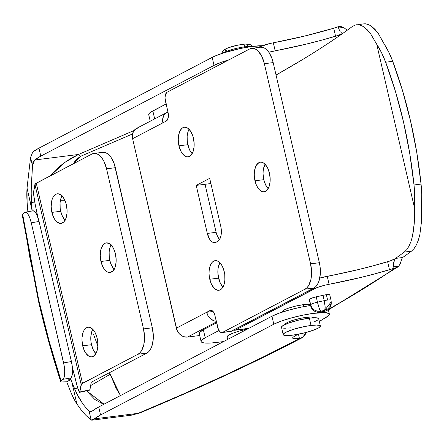 <?xml version="1.0" encoding="UTF-8"?>
<svg xmlns="http://www.w3.org/2000/svg" width="444" height="444" viewBox="0 0 444 444"><rect width="100%" height="100%" fill="white"/><g stroke="black" fill="none" stroke-linecap="round" stroke-linejoin="round"><path stroke-width="0.67" d="M192.235 153.752L189.588 149.917L187.773 144.716L178.965 145.826A14.918 7.803 82.8 0 1 184.343 127.228A14.918 7.803 82.8 0 1 193.445 138.239L192.663 135.514L190.387 130.913L187.473 128L184.371 127.228L182.895 127.689L181.546 128.705L179.432 132.218L178.349 137.218L178.249 140.049L178.965 145.826L180.786 151.027L182.029 153.158L184.937 156.066L186.497 156.738L188.04 156.843L189.516 156.377L192.036 153.835L192.985 151.854L194.067 146.847L194.161 144.017L193.445 138.239A14.918 7.803 82.8 0 1 188.067 156.837A14.918 7.803 82.8 0 1 178.965 145.826L187.773 144.716A14.918 7.803 -97.2 0 0 192.141 153.657M223.038 287.174L220.396 283.344L218.576 278.144L209.773 279.254A14.918 7.803 82.8 0 1 215.146 260.656A14.918 7.803 82.8 0 1 224.248 271.667L222.433 266.467L221.19 264.335L218.282 261.427L216.722 260.756L215.174 260.65L213.697 261.116L212.349 262.132L210.234 265.64L209.152 270.646L209.057 273.476L209.263 276.379L210.556 281.979L211.588 284.454L214.23 288.284L217.299 290.16L218.848 290.265L220.324 289.804L221.673 288.789L223.787 285.276L224.869 280.275L224.758 274.536L224.248 271.667A14.918 7.803 82.8 0 1 218.875 290.265A14.918 7.803 82.8 0 1 209.773 279.254L218.576 278.144A14.918 7.803 -97.2 0 0 222.944 287.079M268.243 188.711L265.601 184.882L263.78 179.681L254.978 180.791A14.918 7.803 82.8 0 1 260.356 162.193A14.918 7.803 82.8 0 1 269.458 173.204L267.638 168.004L266.394 165.873L263.486 162.965L261.927 162.293L260.378 162.188L258.908 162.654L256.388 165.196L255.439 167.177L254.357 172.183L254.262 175.014L254.468 177.916L255.761 183.516L256.793 185.992L259.44 189.821L262.504 191.697L264.052 191.802L265.529 191.342L266.877 190.326L268.992 186.819L270.074 181.812L270.174 178.982L269.458 173.204A14.918 7.803 82.8 0 1 264.08 191.802A14.918 7.803 82.8 0 1 254.978 180.791L263.78 179.681A14.918 7.803 -97.2 0 0 268.148 188.617M139.094 127.595L135.897 128.782L133.544 131.307L132.384 134.793L132.601 138.711L176.962 330.103L179.104 333.544L182.173 336.003L183.91 336.735L187.457 337.074L199.706 335.531L187.457 337.074L216.411 321.906L187.457 337.074A10.412 8.708 62.4 0 1 176.34 328.171L132.601 138.711L166.267 121.073L167.438 119.886L168.387 116.639L168.332 113.969L164.99 97.941L165.54 94.295L167.149 92.191L249.645 48.979L251.704 48.329L253.863 48.474L256.038 49.412L258.142 51.099L261.832 56.444L264.369 63.697L310.572 263.836L311.571 271.9L310.883 279.537L308.608 285.592L306.976 287.723L305.089 289.144L222.599 332.356L220.468 332.212L218.537 329.87L214.552 314.174L213.497 312.032L211.416 310.367L210.012 310.534L206.643 312.299L213.076 311.488L206.643 312.299L176.34 328.171L210.012 310.534L211.388 310.362L210.012 310.534A6.938 3.63 82.8 0 1 210.684 310.317A6.938 3.63 82.8 0 1 214.918 315.44L217.688 327.45A6.938 3.63 82.8 0 0 221.922 332.573A6.938 3.63 82.8 0 0 222.599 332.356L305.089 289.144L313.897 288.034L315.778 286.619L317.41 284.487L318.731 281.724L320.241 274.742L320.085 266.733L319.375 262.726L310.572 263.836L264.369 63.697L273.171 62.593L319.375 262.726L273.171 62.593L272.078 58.786L268.903 52.364L266.944 49.989L264.84 48.302L262.665 47.369L260.511 47.219M216.256 321.24L214.213 320.857L210.856 319.047L208.197 316.045L206.643 312.299A10.412 8.708 -117.6 0 0 216.256 321.24M166.877 112.504A10.412 8.708 -117.6 0 1 167.96 112.043L166.2 112.904L163.847 115.434L162.687 118.92L162.904 122.833A10.412 8.708 -117.6 0 1 166.877 112.504L136.574 128.383A10.412 8.708 62.4 0 0 132.601 138.711L166.267 121.073A6.938 3.63 82.8 0 0 168.098 112.637L165.323 100.627A6.938 3.63 82.8 0 1 167.149 92.191L249.645 48.979A20.818 10.884 82.8 0 1 251.665 48.335A20.818 10.884 82.8 0 1 264.369 63.697L273.171 62.593A20.818 10.884 -97.2 0 0 260.473 47.225L251.665 48.335M207.309 233.433L209.868 239.566L212.304 242.002L214.907 242.652L217.488 241.558L219.597 239.427L220.962 235.797L221.373 231.213L220.773 226.373L209.685 178.344L196.22 185.398L207.309 233.433L196.22 185.398L209.685 178.344L220.773 226.373A12.493 6.532 82.8 0 1 217.488 241.558L216.139 242.263A12.493 6.532 82.8 0 1 214.929 242.652A12.493 6.532 82.8 0 1 207.309 233.433L216.111 232.323L205.023 184.288L196.22 185.398L205.023 184.288L216.111 232.323L207.309 233.433M230.714 331.463L313.897 288.034L231.402 331.246L222.599 332.356L231.402 331.246A6.938 3.63 -97.2 0 1 230.73 331.463L221.922 332.573M219.847 239.882L217.632 236.674L216.111 232.323A12.493 6.532 -97.2 0 0 219.525 239.544M189.077 129.304A14.918 7.803 -97.2 0 0 187.773 144.716L187.263 141.847L187.152 136.108L188.234 131.108L189.183 129.126M219.88 262.731A14.918 7.803 -97.2 0 0 218.576 278.144L217.86 272.366L217.954 269.536L218.354 266.888L219.985 262.554M265.085 164.269A14.918 7.803 -97.2 0 0 263.78 179.681L263.064 173.904L263.164 171.073L263.558 168.426L265.19 164.091M210.889 183.55L205.023 184.288L210.889 183.55M319.375 262.726L310.572 263.836A20.818 10.884 82.8 0 1 305.089 289.144L313.897 288.034A20.818 10.884 -97.2 0 0 319.375 262.726M227.095 336.885L228.338 335.381L232.229 333.455L238.167 331.402L247.447 329.06A19.086 3.119 167 0 0 227.1 336.929L227.672 339.416M330.991 300.2L329.775 294.944L327.783 294.566L322.993 295.304L324.225 300.644A6.938 1.132 -13 0 1 327.611 300.039L326.379 294.699A6.938 1.132 167 0 0 322.993 295.304L313.636 297.497L309.601 299.25L309.496 300.666L310.728 306.005L309.496 300.666L311.244 307.531L313.12 310.14L315.873 311.849L319.075 312.382L326.307 310.761L328.954 308.907L329.959 307.631L331.119 304.639L331.235 303.036M282.773 311.921A14.574 2.381 -13 0 1 282.489 311.588A14.574 2.381 -13 0 1 289.338 307.87A14.574 2.381 -13 0 1 303.763 304.601L295.721 306.088L288.012 308.325L283.222 310.55L282.512 311.655L282.978 312.021M233.2 329.848L234.471 330.253L248.845 328.327L235.692 329.981L317.205 287.512L324.841 285.209L359.723 277.711L374.886 273.854L395.027 268.059C383 276.473 369.68 285.087 355.067 293.9L328.505 309.34A1379.652 225.336 -13 0 0 395.027 268.059L394.006 268.187L393.7 266.85L398.673 266.228L397.313 267.294L395.027 268.059L397.313 267.294L398.673 266.228L393.7 266.85L393.551 263.242L395.11 258.697L390.082 260.95L373.038 265.851L357.875 269.708L319.763 278.061A13.881 2.264 167 0 1 327.228 276.29A104.101 17 167 0 0 387.629 261.732L389.477 269.741A104.101 17 -13 0 1 329.076 284.293L327.228 276.29L329.076 284.293A13.881 2.264 -13 0 0 314.552 288.672L314.341 287.779L314.552 288.672L235.692 329.981A8.331 4.351 82.8 0 1 234.887 330.242A8.331 4.351 82.8 0 1 233.655 330.07M310.406 304.59L307.942 304.29L303.763 304.601A14.574 2.381 -13 0 1 310.4 304.59M395.499 258.419L395.132 258.791L395.499 258.419A1379.652 225.336 167 0 0 404.245 252.098A1379.652 225.336 -13 0 1 395.499 258.419L402.658 257.52L395.499 258.419M406.837 249.55L404.245 252.098L411.427 251.193A1387.983 226.695 -13 0 1 402.658 257.52L401.814 258.802L400.166 263.93L398.673 266.228L400.166 263.93L401.814 258.802L402.658 257.52A1387.983 226.695 -13 0 0 411.427 251.193L414.097 248.557L411.427 251.193L404.245 252.098L406.837 249.55L409.085 246.015L406.837 249.55M410.989 241.497L409.085 246.015L410.989 241.497L412.493 236.125L410.989 241.497M413.592 229.959L412.493 236.125L414.28 223.016L413.592 229.959M414.546 215.507L414.28 223.016L414.396 207.459L414.546 215.507M376.712 44.217L414.396 207.459L376.712 44.217L381.535 52.642L385.67 62.216L395.415 91.275L403.452 121.7L409.679 153.069L414.013 184.965L414.707 196.342L414.396 207.459A69.397 36.28 82.8 0 0 414.013 184.965L421.056 184.077L416.722 152.181L410.495 120.812L402.458 90.393L392.718 61.328L388.955 52.525L378.355 33.578L384.615 44.666A69.397 36.28 -97.2 0 1 392.718 61.328L385.67 62.216L392.718 61.328A277.594 145.127 -97.2 0 1 421.056 184.077L414.013 184.965A277.594 145.127 82.8 0 0 385.67 62.216A69.397 36.28 82.8 0 0 376.712 44.217L370.596 33.766L376.712 44.217M367.416 29.926L370.596 33.766L364.247 27.128L367.416 29.926M361.1 25.38L364.247 27.128L361.1 25.38L357.997 24.703L361.1 25.38M352.186 26.612A1379.652 225.336 -13 0 1 343.44 32.934L343.051 33.206A13.881 2.264 -13 0 1 335.575 36.247L333.727 28.238A104.101 17 167 0 1 273.321 42.796L275.169 50.805L273.321 42.796A13.881 2.264 167 0 0 258.797 47.175L269.086 43.712L303.968 36.214L333.727 28.238L335.575 36.247A104.101 17 -13 0 1 275.169 50.805A13.881 2.264 -13 0 0 268.825 52.259L305.816 44.217L320.979 40.36L338.023 35.465L343.051 33.206C330.847 41.825 317.271 50.655 302.336 59.696L276.046 75.036A1379.652 225.336 167 0 0 343.051 33.206L343.44 32.934A1379.652 225.336 167 0 0 352.186 26.612L355.022 25.114L363.797 23.854L365.368 23.804L368.57 24.575L371.817 26.474L375.086 29.482L378.355 33.578L371.817 26.474L368.57 24.575L365.368 23.804L363.747 23.859M421.561 204.717L421.733 194.5L421.056 184.077A69.397 36.28 -97.2 0 1 421.561 204.717L421.595 220.89L419.858 234.571L418.337 240.182L416.4 244.888L414.097 248.557L416.4 244.888L418.337 240.182L419.858 234.571L421.595 220.89L421.561 204.717M333.727 28.238L338.256 26.684L341.059 26.579L343.534 27.395L338.561 28.022L338.256 26.684L341.059 26.579L343.534 27.395L347.214 30.236L343.534 27.395L338.561 28.022L339.377 30.198L338.256 26.684A13.881 2.264 167 0 1 333.727 28.238M201.088 341.514A31.924 5.211 -13 0 1 205.195 337.734L203.346 329.726L216.611 322.777L203.346 329.726A31.924 5.211 167 0 0 199.239 333.511L201.088 341.514A31.924 5.211 -13 0 0 216.705 342.446L223.526 341.591L211.738 342.957L204.318 342.968L202.153 342.474L201.143 341.669L201.321 340.581L205.195 337.734L218.909 330.547L205.195 337.734L203.346 329.726L199.473 332.573L199.295 333.66M355.022 25.114L356.599 24.759M150.233 121.223L148.723 114.696A31.924 5.211 167 0 1 152.83 110.911L154.673 118.898L152.83 110.911L166.095 103.963L150.327 112.426L148.956 113.758L148.773 114.846M167.338 112.282L167.943 111.966L167.338 112.282M339.954 31.108L339.377 30.198L339.954 31.108M341.269 32.468L340.604 31.874L341.269 32.468M343.029 33.111L341.93 32.884L342.979 33.117M387.629 261.732A13.881 2.264 167 0 0 395.11 258.697L393.75 262.104L393.456 264.441L394.006 268.187A13.881 2.264 -13 0 1 389.477 269.741L387.629 261.732M329.775 294.944A6.938 1.132 167 0 0 329.77 294.905A6.938 1.132 167 0 0 326.379 294.699L327.611 300.039A6.938 1.132 -13 0 1 331.002 300.238A6.938 1.132 -13 0 1 331.008 300.277L331.019 300.333M316.222 296.825L322.993 295.304L324.225 300.644L317.454 302.164L316.222 296.825A6.938 1.132 167 0 0 309.479 299.506L310.711 304.845A6.938 1.132 -13 0 1 317.454 302.164L316.222 296.825M329.77 294.905L331.002 300.238A6.938 1.132 167 0 0 327.611 300.039A6.938 1.132 167 0 0 324.225 300.644C325.252 305.577 325.424 308.813 324.742 310.345L324.758 311.266L320.696 312.182L320.679 311.255L324.742 310.345L324.758 311.266A8.331 8.208 -0.9 0 0 331.235 303.13L331.213 301.976L331.096 303.502L329.936 306.543L327.705 308.946L324.742 310.345L331.213 301.859L331.008 300.277M324.758 301.47L324.237 301.57M320.679 311.255L324.742 310.345L325.141 306.798L324.225 300.644L317.454 302.164L319.164 308.142L320.679 311.255C319.736 310.09 318.659 307.059 317.454 302.164A6.938 1.132 167 0 0 310.711 304.845C312.337 309.568 315.662 311.71 320.679 311.255L317.432 311.255L314.396 310.04L312.032 307.786L310.711 304.845L310.728 306.005A8.331 8.208 -0.9 0 0 320.696 312.182L320.679 311.255M311.033 325.474A19.086 3.119 -13 0 1 320.368 326.029A19.086 3.119 -13 0 1 311.405 330.897A19.086 3.119 -13 0 1 292.513 335.176A19.086 3.119 -13 0 1 283.178 334.615A19.086 3.119 -13 0 1 292.146 329.748A19.086 3.119 -13 0 1 311.033 325.474L309.34 318.132L311.033 325.474L304.151 326.618L293.495 329.315L285.631 332.356L283.316 334.055L283.205 334.704L285.109 335.486L292.513 335.176L303.041 333.228L310.051 331.329L317.915 328.294L319.414 327.383L320.34 325.94L319.736 325.458L316.505 325.064L311.033 325.474M320.368 326.029L318.675 318.692A19.086 3.119 167 0 0 309.34 318.132L316.744 317.821L318.648 318.598M303.396 304.651L303.846 306.604L303.396 304.651M306.321 317.327L306.599 318.526L306.321 317.327M244.816 46.831L244.994 47.591L244.816 46.831A15.612 2.553 -13 0 1 251.088 46.603A15.612 2.553 167 0 0 244.816 46.831A3.469 1.815 -97.2 0 0 242.724 44.267A3.469 1.815 82.8 0 1 244.816 46.831A15.612 2.553 167 0 0 222.955 53.097A15.612 2.553 -13 0 1 244.816 46.831M240.243 44.689L242.363 44.372A3.469 1.815 82.8 0 1 242.724 44.267M245.843 44.117L247.902 44.367L248.213 45.088M247.697 45.593L246.742 46.17M227.095 50.81L225.041 50.561L224.725 49.839M225.247 49.334L227.544 48.13M229.237 47.475L237.984 45.105M317.715 320.046L314.102 321.939M290.82 327.833L287.851 328.138M285.348 328.244L283.411 328.144M282.118 327.85L281.513 327.367L282.44 325.924L288.711 323.004L298.812 320.08L309.34 318.132A19.086 3.119 167 0 0 290.448 322.411A19.086 3.119 167 0 0 281.485 327.278L283.178 334.615M65.157 220.318L62.51 216.489L60.695 211.288L51.887 212.399A14.918 7.803 82.8 0 1 57.265 193.8A14.918 7.803 82.8 0 1 66.367 204.812L65.584 202.087L63.309 197.486L61.905 195.782L58.841 193.9L57.293 193.8L55.816 194.261L53.297 196.803L52.353 198.784L51.665 201.143L51.171 206.621L51.887 212.399L53.707 217.599L54.951 219.725L56.349 221.428L59.418 223.31L60.961 223.415L63.786 221.933L65.901 218.426L66.989 213.42L67.083 210.589L66.367 204.812A14.918 7.803 82.8 0 1 60.989 223.41A14.918 7.803 82.8 0 1 51.887 212.399L60.695 211.288A14.918 7.803 -97.2 0 0 65.063 220.23M114.23 269.397L111.583 265.562L109.768 260.362L100.96 261.472A14.918 7.803 82.8 0 1 106.338 242.874A14.918 7.803 82.8 0 1 115.44 253.885L113.62 248.684L112.382 246.559L109.468 243.645L106.366 242.874L104.889 243.334L103.541 244.35L101.426 247.857L100.738 250.216L100.244 255.694L100.96 261.472L102.78 266.672L104.018 268.803L106.932 271.711L108.491 272.383L110.034 272.488L112.859 271.007L114.974 267.499L116.062 262.493L116.156 259.662L115.44 253.885A14.918 7.803 82.8 0 1 110.062 272.483A14.918 7.803 82.8 0 1 100.96 261.472L109.768 260.362A14.918 7.803 -97.2 0 0 114.136 269.303M95.96 353.746L93.312 349.916L91.497 344.716L82.689 345.821A14.918 7.803 82.8 0 1 88.067 327.228A14.918 7.803 82.8 0 1 97.169 338.239L95.355 333.039L94.111 330.908L92.707 329.204L89.644 327.328L88.095 327.222L86.619 327.689L84.099 330.231L83.156 332.212L82.073 337.212L81.974 340.043L82.689 345.821L84.51 351.021L85.753 353.152L88.661 356.066L90.221 356.732L91.769 356.837L93.24 356.371L95.76 353.829L96.709 351.848L97.791 346.847L97.68 341.109L97.169 338.239A14.918 7.803 82.8 0 1 91.791 356.832A14.918 7.803 82.8 0 1 82.689 345.821L91.497 344.716A14.918 7.803 -97.2 0 0 95.865 353.652M75.857 381.185A312.299 21.49 77.7 0 1 72.366 367.338L77.273 386.43L78.954 391.414L79.62 392.324A20.818 1.432 77.7 0 1 75.857 381.185M89.766 390.104L91.286 382.217L146.842 353.113L148.723 351.692L150.355 349.561L151.676 346.797L153.186 339.815L153.324 335.869L152.32 327.805L143.517 328.915L106.554 168.803L115.357 167.699L152.32 327.805L114.263 163.892L111.089 157.47L109.13 155.095L107.026 153.408L104.856 152.475L102.697 152.325L100.638 152.975M61.999 195.876A14.918 7.803 -97.2 0 0 60.695 211.288L60.184 208.419L60.073 202.68L61.155 197.68L62.105 195.699M111.072 244.949A14.918 7.803 -97.2 0 0 109.768 260.362L109.257 257.492L109.146 251.754L110.229 246.753L111.178 244.772M92.802 329.298A14.918 7.803 -97.2 0 0 91.497 344.716L90.987 341.841L90.876 336.108L91.958 331.102L92.907 329.121M93.851 153.441A20.818 10.884 82.8 0 1 106.554 168.803L115.357 167.699A20.818 10.884 -97.2 0 0 102.658 152.331L93.851 153.441A20.818 10.884 82.8 0 0 91.83 154.085L35.315 183.794L33.578 191.864A20.818 1.432 77.7 0 0 36.253 209.64A312.299 21.49 77.7 0 0 37.84 217.166L35.015 203.391L33.605 194.028L33.578 191.864L34.932 184.299L81.141 384.437L79.62 392.324L89.755 390.104A20.818 1.432 -102.3 0 0 89.927 389.782L91.286 382.217L146.842 353.113L138.04 354.218L82.479 383.322L36.275 183.189A10.412 1.698 167 0 0 34.932 184.299L81.141 384.437A10.412 1.698 -13 0 1 82.479 383.322L36.275 183.189L91.83 154.085L93.889 153.435L96.048 153.58L98.224 154.518L100.327 156.205L102.287 158.58L104.018 161.549L106.554 168.803L143.517 328.915L144.516 336.974L143.828 344.616L141.553 350.671L139.921 352.802L138.04 354.218L81.518 383.932L79.781 392.002L89.927 389.782L79.781 392.002A20.818 1.432 77.7 0 1 79.615 392.324M152.32 327.805L143.517 328.915A20.818 10.884 82.8 0 1 138.04 354.218L146.842 353.113A20.818 10.884 -97.2 0 0 152.32 327.805M303.063 337.185L299.866 338.372L263.88 356.643L224.869 375.258L182.95 394.172L138.228 413.325L94.383 418.842L91.886 420.196L91.159 420.041L85.859 415.329L81.535 410.434L76.884 403.979L71.8 381.968L76.49 393.156L83.161 404.395L89.216 411.632L92.535 410.839L98.707 406.976L271.944 316.228L279.315 313.103L289.333 309.968L300.566 307.259L310.606 305.483A30.536 4.989 167 0 0 271.944 316.228L273.793 324.231L100.555 414.985L98.707 406.976A69.397 11.333 167 0 0 92.535 410.839L90.515 411.96L89.216 411.632L83.161 404.395L78.688 397.38L74.425 388.506L77.767 388.084L74.425 388.506L71.8 381.968A338.667 177.056 82.8 0 1 70.368 378.321L71.8 381.968L76.884 403.979L73.832 398.69L71.112 392.818A346.997 181.413 82.8 0 1 66.689 381.779L61.405 381.99L60.711 381.568L61.111 380.891C52.736 355.289 45.282 328.355 38.75 300.089A10.412 1.698 167 0 0 38.378 300.727A10.412 1.698 -13 0 1 38.75 300.089L29.82 257.387L22.611 214.108L24.498 212.537L26.141 212.382L28.005 214.28L29.804 217.943L31.263 222.816L64.136 365.573L64.696 370.845L64.53 375.369L63.664 378.466L61.111 380.891L49.24 341.492L38.75 300.089L22.611 214.108L24.498 212.537A13.881 4.224 80 0 1 25.175 212.21A13.881 4.224 80 0 1 31.263 222.816L39.078 221.445L36.747 214.546L34.876 211.71L33.089 210.822M22.2 214.757L38.373 300.71C44.905 328.987 52.353 355.949 60.717 381.585L63.004 379.32L70.812 377.949L71.473 377.095L72.344 373.998L72.317 366.877L71.423 361.538L39.078 221.445L71.423 361.538L63.609 362.915L31.263 222.816L39.078 221.445A13.881 4.224 -100 0 0 32.989 210.839L25.175 212.21M285.431 324.303A14.574 2.381 -13 0 1 285.42 324.259A14.574 2.381 -13 0 1 292.263 320.546A14.574 2.381 -13 0 1 306.687 317.277A14.574 2.381 -13 0 1 313.819 317.704L313.819 317.704M273.793 324.231A30.536 4.989 -13 0 1 306.737 314.419A30.536 4.989 -13 0 1 329.37 314.113A30.536 4.989 -13 0 1 326.679 317.044L319.314 321.456L328.543 315.706L329.354 314.557L329.093 313.647L325.408 312.637L313.248 313.375L302.414 315.262L291.181 317.971L281.163 321.112L273.793 324.231L271.944 316.228L98.707 406.976L100.555 414.985L273.793 324.231M293.867 336.691L297.796 334.338L293.04 337.279L292.74 338.2L294.261 338.678L299.434 338.428L298.462 334.21L299.434 338.428L299.866 338.372L299.434 338.428A13.881 2.264 -13 0 1 292.646 338.023A13.881 2.264 -13 0 1 293.867 336.691M91.902 420.191L131.896 415.118L138.228 413.325A1377.571 224.991 -13 0 0 299.866 338.372L302.392 337.584L306.343 332.395L304.368 336.075M130.347 415.351L138.228 413.325L94.383 418.842L91.159 420.041L89.216 411.632L91.159 420.041L85.859 415.329L81.535 410.434L76.884 403.979A55.517 29.027 82.8 0 1 71.112 392.818A346.997 181.413 82.8 0 1 66.689 381.779L70.729 379.664L70.246 378.421M27.883 211.733A346.997 181.413 82.8 0 1 27.106 202.209L27.034 188.056L32.196 210.978A338.667 177.056 82.8 0 1 32.118 210.068L31.48 202.47L34.771 202.059L31.48 202.47L31.124 191.314L32.495 165.945L32.917 162.476L34.626 159.995L40.798 156.138L38.95 148.135L212.182 57.381L214.03 65.39L40.798 156.138L214.03 65.39A30.536 4.989 -13 0 1 228.91 59.84L221.401 62.265L214.03 65.39L212.182 57.381L215.462 55.855L224.314 52.664L240.809 48.413L251.643 46.526L262.232 45.721A30.536 4.989 167 0 0 212.182 57.381L38.95 148.135A69.397 11.333 167 0 0 32.778 151.992L38.95 148.135L40.798 156.138A69.397 11.333 -13 0 0 34.626 159.995L78.466 154.479L34.626 159.995L32.495 165.945L31.291 186.036L31.163 196.814L32.118 210.068L27.034 188.056L30.553 157.537L32.778 151.992L30.553 157.537L32.495 165.945L30.553 157.537L27.034 188.056A55.517 29.027 82.8 0 0 27.106 202.209A346.997 181.413 82.8 0 0 27.883 211.733M70.729 379.664L68.398 379.959L70.812 377.949L68.398 379.959L70.729 379.664L66.689 381.779L62.959 382.106M94.383 418.842L100.555 414.985A69.397 11.333 -13 0 0 94.383 418.842M313.714 318.132L313.331 317.266L310.867 316.966L301.432 318.154L293.295 320.213L288.905 321.783L286.147 323.226L285.442 324.331M134.071 130.514L78.466 154.479L72.938 157.215L66.794 161.017L60.567 165.645L54.623 171.057L50.461 175.752L64.796 162.41L78.466 154.479L80.447 156.371L132.523 133.971L80.447 156.371L78.466 154.479L134.071 130.514M112.038 378.482L109.44 372.705L110.206 374.281L90.681 385.564L110.206 374.281L120.502 395.56L116.078 388.184L112.038 378.482M75.98 159.768L80.447 156.371L73.26 163.814L75.98 159.768M93.49 334.271L97.852 346.037L93.49 334.271M101.571 403.208L104.04 404.184L86.541 390.809L94.894 399.528L101.571 403.208M22.206 214.785L22.611 214.108L22.206 214.785M71.423 361.538L63.609 362.915A13.881 4.224 80 0 1 63.004 379.32L70.812 377.949A13.881 4.224 -100 0 0 71.423 361.538M138.228 413.325L140.027 412.87M65.063 200.732L60.334 200.727L65.063 200.732M219.725 281.84L217.954 274.176M188.922 148.413L187.152 140.748M234.926 330.236L248.457 328.532M328.399 309.906L397.757 267.016M331.213 301.976L331.002 300.238M310.295 305.528L310.051 304.479M221.928 53.435L222.638 51.199L225.191 49.106L230.136 47.103L235.231 45.671L242.702 44.267L247.308 43.995L250.566 44.777L252.159 46.459M283.244 311.771L283.006 310.722M329.37 314.113L328.31 309.512M302.392 337.584C255.955 361.949 201.798 387.063 139.932 412.926L130.209 415.373"/></g></svg>
